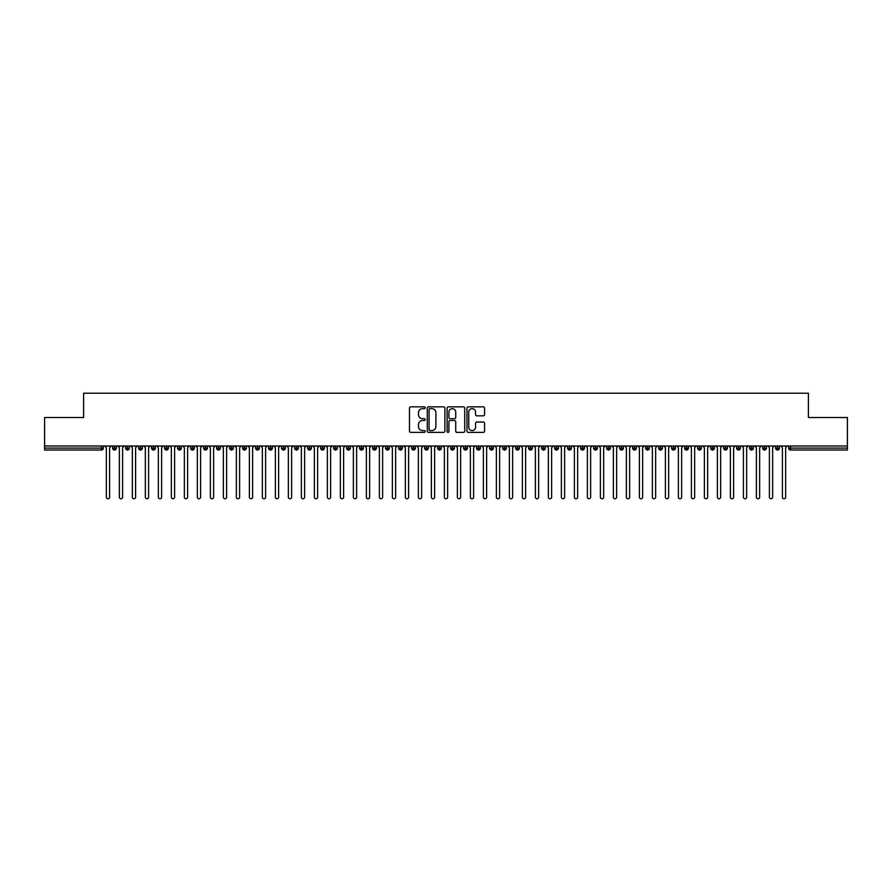 <?xml version="1.0" encoding="UTF-8"?>
<svg xmlns="http://www.w3.org/2000/svg" width="892" height="892" viewBox="0 0 892 892"><rect width="100%" height="100%" fill="white"/><g stroke="black" fill="none" stroke-linecap="round" stroke-linejoin="round"><path stroke-width="1.34" d="M425.194 407.744A0.892 0.892 0 0 0 424.302 406.852L410.744 406.852A1.271 1.271 0 0 0 409.473 408.123L409.473 431.092A1.271 1.271 0 0 0 410.744 432.375L424.302 432.375A0.892 0.892 0 0 0 425.194 431.472A0.892 0.892 0 0 0 424.302 430.58L422.552 430.58A4.081 4.081 0 0 1 418.471 426.499L418.471 424.581A4.081 4.081 0 0 1 422.552 420.5L424.302 420.5A0.892 0.892 0 0 0 425.194 419.608A0.892 0.892 0 0 0 424.302 418.716L422.552 418.716A4.081 4.081 0 0 1 418.471 414.635L418.471 412.717A4.081 4.081 0 0 1 422.552 408.636L424.302 408.636A0.892 0.892 0 0 0 425.194 407.744M483.297 415.839A1.271 1.271 0 0 0 484.568 414.568L484.568 408.123A1.271 1.271 0 0 0 483.297 406.852L468.233 406.852A1.271 1.271 0 0 0 466.962 408.123L466.962 431.092A1.271 1.271 0 0 0 468.233 432.375L483.297 432.375A1.271 1.271 0 0 0 484.568 431.092L484.568 423.31A1.271 1.271 0 0 0 483.297 422.027L476.852 422.027A1.271 1.271 0 0 0 475.57 423.31L475.57 427.168A3.412 3.412 0 0 1 472.158 430.58A3.412 3.412 0 0 1 468.746 427.168L468.746 412.048A3.412 3.412 0 0 1 472.158 408.636A3.412 3.412 0 0 1 475.57 412.048L475.57 414.568A1.271 1.271 0 0 0 476.852 415.839L483.297 415.839M44.6 446L847.4 446L847.4 417.523L808.397 417.523L808.397 393.216L83.603 393.216L83.603 417.523L44.6 417.523L44.6 448.085L101.443 448.085L101.443 446M444.885 408.123A1.271 1.271 0 0 0 443.603 406.852L428.55 406.852A1.271 1.271 0 0 0 427.268 408.123L427.268 431.092A1.271 1.271 0 0 0 428.55 432.375L443.603 432.375A1.271 1.271 0 0 0 444.885 431.092L444.885 408.123M448.397 406.852L463.45 406.852A1.271 1.271 0 0 1 464.732 408.123L464.732 431.092A1.271 1.271 0 0 1 463.45 432.375L457.005 432.375A1.271 1.271 0 0 1 455.734 431.092L455.734 421.782A1.271 1.271 0 0 0 454.452 420.5L450.181 420.5A1.271 1.271 0 0 0 448.899 421.782L448.899 431.472A0.892 0.892 0 0 1 448.007 432.375A0.892 0.892 0 0 1 447.115 431.472L447.115 408.123A1.271 1.271 0 0 1 448.397 406.852M103.394 448.085L101.443 448.085L101.443 450.025A1.951 1.951 0 0 0 103.394 448.085L103.394 446L103.394 448.085A1.951 1.951 0 0 1 101.443 450.025L44.6 450.025L44.6 448.085M847.4 446L847.4 450.025L790.557 450.025A1.951 1.951 0 0 1 788.606 448.085L788.606 446M114.511 446L114.511 450.025A1.951 1.951 0 0 1 112.559 448.085L112.559 446M116.395 446L116.395 448.085A1.951 1.951 0 0 1 114.511 450.025A1.951 1.951 0 0 0 116.395 448.085L112.559 448.085A1.951 1.951 0 0 0 114.511 450.025M127.511 446L127.511 450.025A1.951 1.951 0 0 1 125.56 448.085L125.56 446L125.56 448.085A1.951 1.951 0 0 0 127.511 450.025A1.951 1.951 0 0 0 129.396 448.085L129.396 446M140.512 446L140.512 450.025A1.951 1.951 0 0 1 138.561 448.085L138.561 446L138.561 448.085A1.951 1.951 0 0 0 140.512 450.025A1.951 1.951 0 0 0 142.397 448.085L142.397 446M153.513 446L153.513 450.025A1.951 1.951 0 0 1 151.562 448.085L151.562 446L151.562 448.085A1.951 1.951 0 0 0 153.513 450.025A1.951 1.951 0 0 0 155.398 448.085L155.398 446M166.514 446L166.514 450.025A1.951 1.951 0 0 1 164.563 448.085L164.563 446L164.563 448.085A1.951 1.951 0 0 0 166.514 450.025A1.951 1.951 0 0 0 168.398 448.085L168.398 446M179.515 446L179.515 450.025A1.951 1.951 0 0 1 177.564 448.085L177.564 446L177.564 448.085A1.951 1.951 0 0 0 179.515 450.025A1.951 1.951 0 0 0 181.399 448.085L181.399 446M192.516 446L192.516 450.025A1.951 1.951 0 0 1 190.565 448.085L190.565 446L190.565 448.085A1.951 1.951 0 0 0 192.516 450.025A1.951 1.951 0 0 0 194.4 448.085L194.4 446M205.517 446L205.517 450.025A1.951 1.951 0 0 1 203.566 448.085L203.566 446L203.566 448.085A1.951 1.951 0 0 0 205.517 450.025A1.951 1.951 0 0 0 207.401 448.085L207.401 446M218.518 446L218.518 450.025A1.951 1.951 0 0 1 216.566 448.085L216.566 446L216.566 448.085A1.951 1.951 0 0 0 218.518 450.025A1.951 1.951 0 0 0 220.402 448.085L220.402 446M231.519 446L231.519 450.025A1.951 1.951 0 0 1 229.567 448.085L229.567 446L229.567 448.085A1.951 1.951 0 0 0 231.519 450.025A1.951 1.951 0 0 0 233.403 448.085L233.403 446M244.52 446L244.52 450.025A1.951 1.951 0 0 1 242.568 448.085L242.568 446L242.568 448.085A1.951 1.951 0 0 0 244.52 450.025A1.951 1.951 0 0 0 246.404 448.085L246.404 446M257.52 446L257.52 450.025A1.951 1.951 0 0 1 255.569 448.085L255.569 446L255.569 448.085A1.951 1.951 0 0 0 257.52 450.025A1.951 1.951 0 0 0 259.405 448.085L259.405 446M270.521 446L270.521 450.025A1.951 1.951 0 0 1 268.57 448.085A1.951 1.951 0 0 0 270.521 450.025A1.951 1.951 0 0 1 268.57 448.085L268.57 446M272.406 446L272.406 448.085A1.951 1.951 0 0 1 270.521 450.025A1.951 1.951 0 0 0 272.406 448.085L268.57 448.085M283.522 450.025A1.951 1.951 0 0 1 281.571 448.085L281.571 446L281.571 448.085A1.951 1.951 0 0 0 283.522 450.025A1.951 1.951 0 0 0 285.407 448.085L285.407 446L285.407 448.085A1.951 1.951 0 0 1 283.522 450.025L283.522 448.085L285.407 448.085M296.523 446L296.523 450.025A1.951 1.951 0 0 1 294.572 448.085L294.572 446L294.572 448.085A1.951 1.951 0 0 0 296.523 450.025A1.951 1.951 0 0 0 298.407 448.085L298.407 446M309.524 446L309.524 450.025A1.951 1.951 0 0 1 307.573 448.085L307.573 446L307.573 448.085A1.951 1.951 0 0 0 309.524 450.025A1.951 1.951 0 0 0 311.408 448.085L311.408 446M322.525 446L322.525 448.085L320.574 448.085L320.574 446L320.574 448.085A1.951 1.951 0 0 0 322.525 450.025A1.951 1.951 0 0 0 324.409 448.085L324.409 446L324.409 448.085A1.951 1.951 0 0 1 322.525 450.025A1.951 1.951 0 0 1 320.574 448.085A1.951 1.951 0 0 0 322.525 450.025L322.525 448.085L324.409 448.085M335.526 446L335.526 450.025A1.951 1.951 0 0 1 333.575 448.085L333.575 446L333.575 448.085A1.951 1.951 0 0 0 335.526 450.025A1.951 1.951 0 0 0 337.41 448.085L337.41 446M348.527 446L348.527 450.025A1.951 1.951 0 0 1 346.575 448.085L346.575 446L346.575 448.085A1.951 1.951 0 0 0 348.527 450.025A1.951 1.951 0 0 0 350.411 448.085L350.411 446M361.528 446L361.528 450.025A1.951 1.951 0 0 1 359.576 448.085L359.576 446L359.576 448.085A1.951 1.951 0 0 0 361.528 450.025A1.951 1.951 0 0 0 363.412 448.085L363.412 446M374.528 446L374.528 450.025A1.951 1.951 0 0 1 372.577 448.085L372.577 446M376.413 446L376.413 448.085A1.951 1.951 0 0 1 374.528 450.025A1.951 1.951 0 0 0 376.413 448.085L372.577 448.085A1.951 1.951 0 0 0 374.528 450.025M387.529 446L387.529 450.025A1.951 1.951 0 0 1 385.578 448.085L385.578 446L385.578 448.085A1.951 1.951 0 0 0 387.529 450.025A1.951 1.951 0 0 0 389.414 448.085L389.414 446M400.53 446L400.53 450.025A1.951 1.951 0 0 1 398.579 448.085L398.579 446M402.415 446L402.415 448.085A1.951 1.951 0 0 1 400.53 450.025A1.951 1.951 0 0 0 402.415 448.085L398.579 448.085A1.951 1.951 0 0 0 400.53 450.025M413.531 446L413.531 450.025A1.951 1.951 0 0 1 411.58 448.085L411.58 446M415.416 446L415.416 448.085A1.951 1.951 0 0 1 413.531 450.025A1.951 1.951 0 0 0 415.416 448.085L411.58 448.085A1.951 1.951 0 0 0 413.531 450.025M426.532 446L426.532 450.025A1.951 1.951 0 0 1 424.581 448.085A1.951 1.951 0 0 0 426.532 450.025A1.951 1.951 0 0 1 424.581 448.085L424.581 446M428.416 446L428.416 448.085L428.416 446M439.533 446L439.533 450.025A1.951 1.951 0 0 1 437.582 448.085L437.582 446M441.417 446L441.417 448.085A1.951 1.951 0 0 1 439.533 450.025A1.951 1.951 0 0 0 441.417 448.085L437.582 448.085A1.951 1.951 0 0 0 439.533 450.025M452.534 446L452.534 450.025A1.951 1.951 0 0 1 450.583 448.085L450.583 446M454.418 446L454.418 448.085A1.951 1.951 0 0 1 452.534 450.025A1.951 1.951 0 0 0 454.418 448.085L450.583 448.085A1.951 1.951 0 0 0 452.534 450.025M465.535 446L465.535 450.025A1.951 1.951 0 0 1 463.584 448.085L463.584 446M467.419 446L467.419 448.085A1.951 1.951 0 0 1 465.535 450.025A1.951 1.951 0 0 0 467.419 448.085L463.584 448.085A1.951 1.951 0 0 0 465.535 450.025M478.536 446L478.536 450.025A1.951 1.951 0 0 1 476.584 448.085L476.584 446M480.42 446L480.42 448.085A1.951 1.951 0 0 1 478.536 450.025A1.951 1.951 0 0 0 480.42 448.085L476.584 448.085A1.951 1.951 0 0 0 478.536 450.025M491.537 446L491.537 450.025A1.951 1.951 0 0 1 489.585 448.085L489.585 446M493.421 446L493.421 448.085L493.421 446M504.538 446L504.538 450.025A1.951 1.951 0 0 1 502.586 448.085L502.586 446M506.422 446L506.422 448.085A1.951 1.951 0 0 1 504.538 450.025A1.951 1.951 0 0 0 506.422 448.085L502.586 448.085A1.951 1.951 0 0 0 504.538 450.025M517.538 446L517.538 450.025A1.951 1.951 0 0 1 515.587 448.085L515.587 446L515.587 448.085A1.951 1.951 0 0 0 517.538 450.025A1.951 1.951 0 0 0 519.423 448.085L519.423 446M530.539 446L530.539 450.025A1.951 1.951 0 0 1 528.588 448.085L528.588 446M532.424 446L532.424 448.085L532.424 446M543.54 446L543.54 450.025A1.951 1.951 0 0 1 541.589 448.085A1.951 1.951 0 0 0 543.54 450.025A1.951 1.951 0 0 1 541.589 448.085L541.589 446M545.425 446L545.425 448.085L545.425 446M556.541 446L556.541 450.025A1.951 1.951 0 0 1 554.59 448.085L554.59 446L554.59 448.085A1.951 1.951 0 0 0 556.541 450.025A1.951 1.951 0 0 0 558.425 448.085L558.425 446M569.542 446L569.542 450.025A1.951 1.951 0 0 1 567.591 448.085A1.951 1.951 0 0 0 569.542 450.025A1.951 1.951 0 0 1 567.591 448.085L567.591 446M571.426 446L571.426 448.085A1.951 1.951 0 0 1 569.542 450.025A1.951 1.951 0 0 0 571.426 448.085L567.591 448.085M582.543 446L582.543 450.025A1.951 1.951 0 0 1 580.592 448.085L580.592 446L580.592 448.085A1.951 1.951 0 0 0 582.543 450.025A1.951 1.951 0 0 0 584.427 448.085L584.427 446M595.544 446L595.544 450.025A1.951 1.951 0 0 1 593.593 448.085L593.593 446M597.428 446L597.428 448.085L597.428 446M608.545 446L608.545 450.025A1.951 1.951 0 0 1 606.593 448.085A1.951 1.951 0 0 0 608.545 450.025A1.951 1.951 0 0 1 606.593 448.085L606.593 446M610.429 446L610.429 448.085L610.429 446M621.546 446L621.546 450.025A1.951 1.951 0 0 1 619.594 448.085L619.594 446M623.43 446L623.43 448.085L623.43 446M634.547 446L634.547 450.025A1.951 1.951 0 0 1 632.595 448.085L632.595 446M636.431 446L636.431 448.085A1.951 1.951 0 0 1 634.547 450.025A1.951 1.951 0 0 0 636.431 448.085L632.595 448.085A1.951 1.951 0 0 0 634.547 450.025M647.547 446L647.547 450.025A1.951 1.951 0 0 1 645.596 448.085A1.951 1.951 0 0 0 647.547 450.025A1.951 1.951 0 0 1 645.596 448.085L645.596 446M649.432 446L649.432 448.085A1.951 1.951 0 0 1 647.547 450.025A1.951 1.951 0 0 0 649.432 448.085L645.596 448.085M660.548 446L660.548 450.025A1.951 1.951 0 0 1 658.597 448.085A1.951 1.951 0 0 0 660.548 450.025A1.951 1.951 0 0 1 658.597 448.085L658.597 446M662.433 446L662.433 448.085L662.433 446M673.549 446L673.549 450.025A1.951 1.951 0 0 1 671.598 448.085L671.598 446L671.598 448.085A1.951 1.951 0 0 0 673.549 450.025A1.951 1.951 0 0 0 675.434 448.085L675.434 446M686.55 446L686.55 450.025A1.951 1.951 0 0 1 684.599 448.085A1.951 1.951 0 0 0 686.55 450.025A1.951 1.951 0 0 1 684.599 448.085L684.599 446M688.434 446L688.434 448.085A1.951 1.951 0 0 1 686.55 450.025A1.951 1.951 0 0 0 688.434 448.085L684.599 448.085M699.551 446L699.551 450.025A1.951 1.951 0 0 1 697.6 448.085A1.951 1.951 0 0 0 699.551 450.025A1.951 1.951 0 0 1 697.6 448.085L697.6 446M701.435 446L701.435 448.085L701.435 446M712.552 446L712.552 450.025A1.951 1.951 0 0 1 710.601 448.085L710.601 446M714.436 446L714.436 448.085L714.436 446M725.553 446L725.553 450.025A1.951 1.951 0 0 1 723.602 448.085A1.951 1.951 0 0 0 725.553 450.025A1.951 1.951 0 0 1 723.602 448.085L723.602 446M727.437 446L727.437 448.085L727.437 446M738.554 446L738.554 450.025A1.951 1.951 0 0 1 736.602 448.085A1.951 1.951 0 0 0 738.554 450.025A1.951 1.951 0 0 1 736.602 448.085L736.602 446M740.438 446L740.438 448.085L740.438 446M751.555 446L751.555 450.025A1.951 1.951 0 0 1 749.603 448.085A1.951 1.951 0 0 0 751.555 450.025A1.951 1.951 0 0 1 749.603 448.085L749.603 446M753.439 446L753.439 448.085A1.951 1.951 0 0 1 751.555 450.025A1.951 1.951 0 0 0 753.439 448.085L749.603 448.085M764.556 446L764.556 450.025A1.951 1.951 0 0 1 762.604 448.085L762.604 446M766.44 446L766.44 448.085L766.44 446M777.556 446L777.556 450.025A1.951 1.951 0 0 1 775.605 448.085A1.951 1.951 0 0 0 777.556 450.025A1.951 1.951 0 0 1 775.605 448.085L775.605 446M779.441 446L779.441 448.085L779.441 446M283.522 446L283.522 448.085L281.571 448.085M426.532 450.025A1.951 1.951 0 0 0 428.416 448.085A1.951 1.951 0 0 1 426.532 450.025M491.537 450.025A1.951 1.951 0 0 0 493.421 448.085A1.951 1.951 0 0 1 491.537 450.025A1.951 1.951 0 0 1 489.585 448.085L493.421 448.085M530.539 450.025A1.951 1.951 0 0 0 532.424 448.085A1.951 1.951 0 0 1 530.539 450.025A1.951 1.951 0 0 1 528.588 448.085L532.424 448.085M543.54 450.025A1.951 1.951 0 0 0 545.425 448.085A1.951 1.951 0 0 1 543.54 450.025M595.544 450.025A1.951 1.951 0 0 0 597.428 448.085A1.951 1.951 0 0 1 595.544 450.025A1.951 1.951 0 0 1 593.593 448.085L597.428 448.085M608.545 450.025A1.951 1.951 0 0 0 610.429 448.085A1.951 1.951 0 0 1 608.545 450.025M621.546 450.025A1.951 1.951 0 0 0 623.43 448.085A1.951 1.951 0 0 1 621.546 450.025A1.951 1.951 0 0 1 619.594 448.085L623.43 448.085M660.548 450.025A1.951 1.951 0 0 0 662.433 448.085A1.951 1.951 0 0 1 660.548 450.025M699.551 450.025A1.951 1.951 0 0 0 701.435 448.085A1.951 1.951 0 0 1 699.551 450.025M712.552 450.025A1.951 1.951 0 0 0 714.436 448.085A1.951 1.951 0 0 1 712.552 450.025A1.951 1.951 0 0 1 710.601 448.085L714.436 448.085M725.553 450.025A1.951 1.951 0 0 0 727.437 448.085A1.951 1.951 0 0 1 725.553 450.025M738.554 450.025A1.951 1.951 0 0 0 740.438 448.085A1.951 1.951 0 0 1 738.554 450.025M764.556 450.025A1.951 1.951 0 0 0 766.44 448.085A1.951 1.951 0 0 1 764.556 450.025A1.951 1.951 0 0 1 762.604 448.085L766.44 448.085M790.557 450.025A1.951 1.951 0 0 1 788.606 448.085A1.951 1.951 0 0 0 790.557 450.025L790.557 448.085L847.4 448.085M777.556 450.025A1.951 1.951 0 0 0 779.441 448.085A1.951 1.951 0 0 1 777.556 450.025M429.955 408.636A0.892 0.892 0 0 0 429.063 409.528L429.063 429.688A0.892 0.892 0 0 0 429.955 430.58L431.806 430.58A4.081 4.081 0 0 0 435.887 426.499L435.887 412.717A4.081 4.081 0 0 0 431.806 408.636L429.955 408.636M455.734 412.115A3.412 3.412 0 0 0 452.322 408.692A3.412 3.412 0 0 0 448.899 412.115L448.899 417.434A1.271 1.271 0 0 0 450.181 418.716L454.452 418.716A1.271 1.271 0 0 0 455.734 417.434L455.734 412.115M106.349 497.156L106.349 447.628L106.349 497.156A1.628 1.628 0 0 0 107.977 498.784A1.628 1.628 0 0 0 109.605 497.156L109.605 447.628L109.605 497.156M111.232 446L109.605 447.628M106.349 447.628L104.732 446M119.35 497.156L119.35 447.628L119.35 497.156A1.628 1.628 0 0 0 120.977 498.784A1.628 1.628 0 0 0 122.605 497.156L122.605 447.628L122.605 497.156M132.351 497.156L132.351 447.628L132.351 497.156A1.628 1.628 0 0 0 133.978 498.784A1.628 1.628 0 0 0 135.606 497.156L135.606 447.628L135.606 497.156M145.351 497.156L145.351 447.628L145.351 497.156A1.628 1.628 0 0 0 146.979 498.784A1.628 1.628 0 0 0 148.607 497.156L148.607 447.628L148.607 497.156M158.352 497.156L158.352 447.628L158.352 497.156A1.628 1.628 0 0 0 159.98 498.784A1.628 1.628 0 0 0 161.608 497.156L161.608 447.628L161.608 497.156M124.233 446L122.605 447.628M119.35 447.628L117.733 446M137.234 446L135.606 447.628M132.351 447.628L130.734 446M150.235 446L148.607 447.628M145.351 447.628L143.735 446M163.236 446L161.608 447.628M158.352 447.628L156.736 446M171.353 497.156L171.353 447.628L171.353 497.156A1.628 1.628 0 0 0 172.981 498.784A1.628 1.628 0 0 0 174.609 497.156L174.609 447.628L174.609 497.156M176.237 446L174.609 447.628M171.353 447.628L169.736 446M184.354 497.156L184.354 447.628L184.354 497.156A1.628 1.628 0 0 0 185.982 498.784A1.628 1.628 0 0 0 187.61 497.156L187.61 447.628L187.61 497.156M197.355 497.156L197.355 447.628L197.355 497.156A1.628 1.628 0 0 0 198.983 498.784A1.628 1.628 0 0 0 200.611 497.156L200.611 447.628L200.611 497.156M210.356 497.156L210.356 447.628L210.356 497.156A1.628 1.628 0 0 0 211.984 498.784A1.628 1.628 0 0 0 213.612 497.156L213.612 447.628L213.612 497.156M223.357 497.156L223.357 447.628L223.357 497.156A1.628 1.628 0 0 0 224.985 498.784A1.628 1.628 0 0 0 226.613 497.156L226.613 447.628L226.613 497.156M189.238 446L187.61 447.628M184.354 447.628L182.737 446M202.239 446L200.611 447.628M197.355 447.628L195.738 446M215.24 446L213.612 447.628M210.356 447.628L208.739 446M228.24 446L226.613 447.628M223.357 447.628L221.74 446M236.358 497.156L236.358 447.628L236.358 497.156A1.628 1.628 0 0 0 237.986 498.784A1.628 1.628 0 0 0 239.614 497.156L239.614 447.628L239.614 497.156M249.359 497.156L249.359 447.628L249.359 497.156A1.628 1.628 0 0 0 250.986 498.784A1.628 1.628 0 0 0 252.614 497.156L252.614 447.628L252.614 497.156M262.36 497.156L262.36 447.628L262.36 497.156A1.628 1.628 0 0 0 263.987 498.784A1.628 1.628 0 0 0 265.615 497.156L265.615 447.628L265.615 497.156M275.36 497.156L275.36 447.628L275.36 497.156A1.628 1.628 0 0 0 276.988 498.784A1.628 1.628 0 0 0 278.616 497.156L278.616 447.628L278.616 497.156M288.361 497.156L288.361 447.628L288.361 497.156A1.628 1.628 0 0 0 289.989 498.784A1.628 1.628 0 0 0 291.617 497.156L291.617 447.628L291.617 497.156M241.241 446L239.614 447.628M236.358 447.628L234.741 446M254.242 446L252.614 447.628M249.359 447.628L247.742 446M267.243 446L265.615 447.628M262.36 447.628L260.743 446M280.244 446L278.616 447.628M275.36 447.628L273.744 446M293.245 446L291.617 447.628M288.361 447.628L286.745 446M301.362 497.156L301.362 447.628L301.362 497.156A1.628 1.628 0 0 0 302.99 498.784A1.628 1.628 0 0 0 304.618 497.156L304.618 447.628L304.618 497.156M306.246 446L304.618 447.628M301.362 447.628L299.745 446M314.363 497.156L314.363 447.628L314.363 497.156A1.628 1.628 0 0 0 315.991 498.784A1.628 1.628 0 0 0 317.619 497.156L317.619 447.628L317.619 497.156M319.247 446L317.619 447.628M314.363 447.628L312.746 446M327.364 497.156L327.364 447.628L327.364 497.156A1.628 1.628 0 0 0 328.992 498.784A1.628 1.628 0 0 0 330.62 497.156L330.62 447.628L330.62 497.156M332.248 446L330.62 447.628M327.364 447.628L325.747 446M340.365 497.156L340.365 447.628L340.365 497.156A1.628 1.628 0 0 0 341.993 498.784A1.628 1.628 0 0 0 343.621 497.156L343.621 447.628L343.621 497.156M345.249 446L343.621 447.628M340.365 447.628L338.748 446M353.366 497.156L353.366 447.628L353.366 497.156A1.628 1.628 0 0 0 354.994 498.784A1.628 1.628 0 0 0 356.622 497.156L356.622 447.628L356.622 497.156M358.25 446L356.622 447.628M353.366 447.628L351.749 446M366.367 497.156L366.367 447.628L366.367 497.156A1.628 1.628 0 0 0 367.995 498.784A1.628 1.628 0 0 0 369.623 497.156L369.623 447.628L369.623 497.156M371.25 446L369.623 447.628M366.367 447.628L364.75 446M379.368 497.156L379.368 447.628L379.368 497.156A1.628 1.628 0 0 0 380.995 498.784A1.628 1.628 0 0 0 382.623 497.156L382.623 447.628L382.623 497.156M384.251 446L382.623 447.628M379.368 447.628L377.751 446M392.368 497.156L392.368 447.628L392.368 497.156A1.628 1.628 0 0 0 393.996 498.784A1.628 1.628 0 0 0 395.624 497.156L395.624 447.628L395.624 497.156M397.252 446L395.624 447.628M392.368 447.628L390.752 446M405.369 497.156L405.369 447.628L405.369 497.156A1.628 1.628 0 0 0 406.997 498.784A1.628 1.628 0 0 0 408.625 497.156L408.625 447.628L408.625 497.156M410.253 446L408.625 447.628M405.369 447.628L403.753 446M418.37 497.156L418.37 447.628L418.37 497.156A1.628 1.628 0 0 0 419.998 498.784A1.628 1.628 0 0 0 421.626 497.156L421.626 447.628L421.626 497.156M423.254 446L421.626 447.628M418.37 447.628L416.754 446M431.371 497.156L431.371 447.628L431.371 497.156A1.628 1.628 0 0 0 432.999 498.784A1.628 1.628 0 0 0 434.627 497.156L434.627 447.628L434.627 497.156M436.255 446L434.627 447.628M431.371 447.628L429.754 446M444.372 497.156L444.372 447.628L444.372 497.156A1.628 1.628 0 0 0 446 498.784A1.628 1.628 0 0 0 447.628 497.156L447.628 447.628L447.628 497.156M449.245 446L447.628 447.628M444.372 447.628L442.755 446M457.373 497.156L457.373 447.628L457.373 497.156A1.628 1.628 0 0 0 459.001 498.784A1.628 1.628 0 0 0 460.629 497.156L460.629 447.628L460.629 497.156M462.246 446L460.629 447.628M457.373 447.628L455.745 446M470.374 497.156L470.374 447.628L470.374 497.156A1.628 1.628 0 0 0 472.002 498.784A1.628 1.628 0 0 0 473.63 497.156L473.63 447.628L473.63 497.156M475.246 446L473.63 447.628M470.374 447.628L468.746 446M483.375 497.156L483.375 447.628L483.375 497.156A1.628 1.628 0 0 0 485.003 498.784A1.628 1.628 0 0 0 486.631 497.156L486.631 447.628L486.631 497.156M488.247 446L486.631 447.628M483.375 447.628L481.747 446M496.376 497.156L496.376 447.628L496.376 497.156A1.628 1.628 0 0 0 498.004 498.784A1.628 1.628 0 0 0 499.632 497.156L499.632 447.628L499.632 497.156M501.248 446L499.632 447.628M496.376 447.628L494.748 446M509.377 497.156L509.377 447.628L509.377 497.156A1.628 1.628 0 0 0 511.005 498.784A1.628 1.628 0 0 0 512.632 497.156L512.632 447.628L512.632 497.156M514.249 446L512.632 447.628M509.377 447.628L507.749 446M522.377 497.156L522.377 447.628L522.377 497.156A1.628 1.628 0 0 0 524.005 498.784A1.628 1.628 0 0 0 525.633 497.156L525.633 447.628L525.633 497.156M527.25 446L525.633 447.628M522.377 447.628L520.75 446M535.378 497.156L535.378 447.628L535.378 497.156A1.628 1.628 0 0 0 537.006 498.784A1.628 1.628 0 0 0 538.634 497.156L538.634 447.628L538.634 497.156M540.251 446L538.634 447.628M535.378 447.628L533.75 446M548.379 497.156L548.379 447.628L548.379 497.156A1.628 1.628 0 0 0 550.007 498.784A1.628 1.628 0 0 0 551.635 497.156L551.635 447.628L551.635 497.156M553.252 446L551.635 447.628M548.379 447.628L546.751 446M561.38 497.156L561.38 447.628L561.38 497.156A1.628 1.628 0 0 0 563.008 498.784A1.628 1.628 0 0 0 564.636 497.156L564.636 447.628L564.636 497.156M566.253 446L564.636 447.628M561.38 447.628L559.752 446M574.381 497.156L574.381 447.628L574.381 497.156A1.628 1.628 0 0 0 576.009 498.784A1.628 1.628 0 0 0 577.637 497.156L577.637 447.628L577.637 497.156M579.254 446L577.637 447.628M574.381 447.628L572.753 446M587.382 497.156L587.382 447.628L587.382 497.156A1.628 1.628 0 0 0 589.01 498.784A1.628 1.628 0 0 0 590.638 497.156L590.638 447.628L590.638 497.156M592.255 446L590.638 447.628M587.382 447.628L585.754 446M600.383 497.156L600.383 447.628L600.383 497.156A1.628 1.628 0 0 0 602.011 498.784A1.628 1.628 0 0 0 603.639 497.156L603.639 447.628L603.639 497.156M605.255 446L603.639 447.628M600.383 447.628L598.755 446M613.384 497.156L613.384 447.628L613.384 497.156A1.628 1.628 0 0 0 615.012 498.784A1.628 1.628 0 0 0 616.64 497.156L616.64 447.628L616.64 497.156M618.256 446L616.64 447.628M613.384 447.628L611.756 446M626.385 497.156L626.385 447.628L626.385 497.156A1.628 1.628 0 0 0 628.013 498.784A1.628 1.628 0 0 0 629.641 497.156L629.641 447.628L629.641 497.156M631.257 446L629.641 447.628M626.385 447.628L624.757 446M639.386 497.156L639.386 447.628L639.386 497.156A1.628 1.628 0 0 0 641.014 498.784A1.628 1.628 0 0 0 642.641 497.156L642.641 447.628L642.641 497.156M644.258 446L642.641 447.628M639.386 447.628L637.758 446M652.387 497.156L652.387 447.628L652.387 497.156A1.628 1.628 0 0 0 654.014 498.784A1.628 1.628 0 0 0 655.642 497.156L655.642 447.628L655.642 497.156M657.259 446L655.642 447.628M652.387 447.628L650.759 446M665.387 497.156L665.387 447.628L665.387 497.156A1.628 1.628 0 0 0 667.015 498.784A1.628 1.628 0 0 0 668.643 497.156L668.643 447.628L668.643 497.156M670.26 446L668.643 447.628M665.387 447.628L663.759 446M678.388 497.156L678.388 447.628L678.388 497.156A1.628 1.628 0 0 0 680.016 498.784A1.628 1.628 0 0 0 681.644 497.156L681.644 447.628L681.644 497.156M683.261 446L681.644 447.628M678.388 447.628L676.76 446M691.389 497.156L691.389 447.628L691.389 497.156A1.628 1.628 0 0 0 693.017 498.784A1.628 1.628 0 0 0 694.645 497.156L694.645 447.628L694.645 497.156M696.262 446L694.645 447.628M691.389 447.628L689.761 446M704.39 497.156L704.39 447.628L704.39 497.156A1.628 1.628 0 0 0 706.018 498.784A1.628 1.628 0 0 0 707.646 497.156L707.646 447.628L707.646 497.156M709.263 446L707.646 447.628M704.39 447.628L702.762 446M717.391 497.156L717.391 447.628L717.391 497.156A1.628 1.628 0 0 0 719.019 498.784A1.628 1.628 0 0 0 720.647 497.156L720.647 447.628L720.647 497.156M722.264 446L720.647 447.628M717.391 447.628L715.763 446M730.392 497.156L730.392 447.628L730.392 497.156A1.628 1.628 0 0 0 732.02 498.784A1.628 1.628 0 0 0 733.648 497.156L733.648 447.628L733.648 497.156M735.264 446L733.648 447.628M730.392 447.628L728.764 446M743.393 497.156L743.393 447.628L743.393 497.156A1.628 1.628 0 0 0 745.021 498.784A1.628 1.628 0 0 0 746.649 497.156L746.649 447.628L746.649 497.156M748.265 446L746.649 447.628M743.393 447.628L741.765 446M756.394 497.156L756.394 447.628L756.394 497.156A1.628 1.628 0 0 0 758.022 498.784A1.628 1.628 0 0 0 759.649 497.156L759.649 447.628L759.649 497.156M761.266 446L759.649 447.628M756.394 447.628L754.766 446M769.395 497.156L769.395 447.628L769.395 497.156A1.628 1.628 0 0 0 771.023 498.784A1.628 1.628 0 0 0 772.65 497.156L772.65 447.628L772.65 497.156M774.267 446L772.65 447.628M769.395 447.628L767.767 446M782.396 497.156L782.396 447.628L782.396 497.156A1.628 1.628 0 0 0 784.023 498.784A1.628 1.628 0 0 0 785.651 497.156L785.651 447.628L785.651 497.156M787.268 446L785.651 447.628M782.396 447.628L780.768 446M790.557 446L790.557 448.085L788.606 448.085M125.56 448.085A1.951 1.951 0 0 0 127.511 450.025A1.951 1.951 0 0 0 129.396 448.085L125.56 448.085M138.561 448.085A1.951 1.951 0 0 0 140.512 450.025A1.951 1.951 0 0 0 142.397 448.085L138.561 448.085M151.562 448.085A1.951 1.951 0 0 0 153.513 450.025A1.951 1.951 0 0 0 155.398 448.085L151.562 448.085M164.563 448.085A1.951 1.951 0 0 0 166.514 450.025A1.951 1.951 0 0 0 168.398 448.085L164.563 448.085M177.564 448.085L181.399 448.085A1.951 1.951 0 0 1 179.515 450.025M190.565 448.085A1.951 1.951 0 0 0 192.516 450.025A1.951 1.951 0 0 0 194.4 448.085L190.565 448.085M203.566 448.085L207.401 448.085A1.951 1.951 0 0 1 205.517 450.025M216.566 448.085A1.951 1.951 0 0 0 218.518 450.025A1.951 1.951 0 0 0 220.402 448.085L216.566 448.085M229.567 448.085A1.951 1.951 0 0 0 231.519 450.025A1.951 1.951 0 0 0 233.403 448.085L229.567 448.085M242.568 448.085A1.951 1.951 0 0 0 244.52 450.025A1.951 1.951 0 0 0 246.404 448.085L242.568 448.085M255.569 448.085A1.951 1.951 0 0 0 257.52 450.025A1.951 1.951 0 0 0 259.405 448.085L255.569 448.085M294.572 448.085L298.407 448.085A1.951 1.951 0 0 1 296.523 450.025M307.573 448.085A1.951 1.951 0 0 0 309.524 450.025A1.951 1.951 0 0 0 311.408 448.085L307.573 448.085M333.575 448.085L337.41 448.085A1.951 1.951 0 0 1 335.526 450.025M346.575 448.085A1.951 1.951 0 0 0 348.527 450.025A1.951 1.951 0 0 0 350.411 448.085L346.575 448.085M359.576 448.085L363.412 448.085A1.951 1.951 0 0 1 361.528 450.025M385.578 448.085L389.414 448.085A1.951 1.951 0 0 1 387.529 450.025M424.581 448.085L428.416 448.085M515.587 448.085L519.423 448.085A1.951 1.951 0 0 1 517.538 450.025M541.589 448.085L545.425 448.085M554.59 448.085A1.951 1.951 0 0 0 556.541 450.025A1.951 1.951 0 0 0 558.425 448.085L554.59 448.085M580.592 448.085L584.427 448.085A1.951 1.951 0 0 1 582.543 450.025M606.593 448.085L610.429 448.085M658.597 448.085L662.433 448.085M671.598 448.085A1.951 1.951 0 0 0 673.549 450.025A1.951 1.951 0 0 0 675.434 448.085L671.598 448.085M697.6 448.085L701.435 448.085M723.602 448.085L727.437 448.085M736.602 448.085L740.438 448.085M775.605 448.085L779.441 448.085"/></g></svg>
